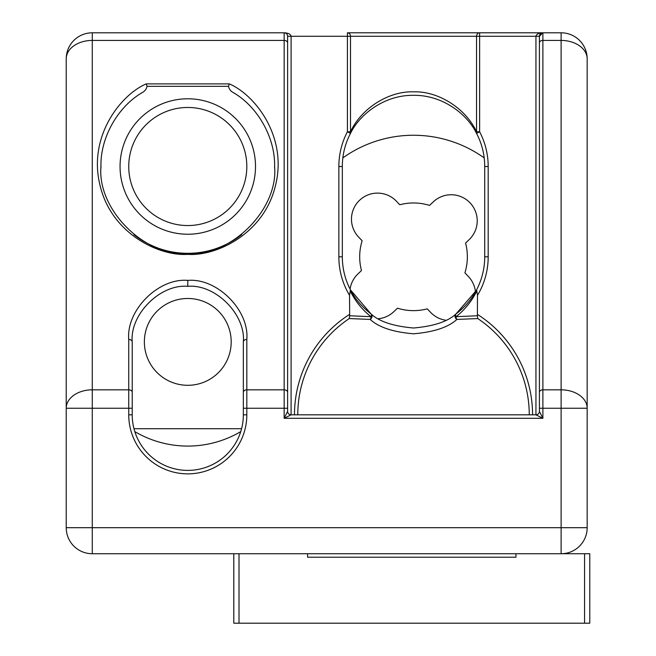 <?xml version="1.0" encoding="UTF-8"?>
<svg xmlns="http://www.w3.org/2000/svg" width="656" height="656" viewBox="0 0 656 656"><rect width="100%" height="100%" fill="white"/><g stroke="black" fill="none" stroke-linecap="round" stroke-linejoin="round"><path stroke-width="0.98" d="M128.74 166.509A59.04 59.04 0 0 0 187.78 225.549A59.04 59.04 0 0 0 246.82 166.509A59.04 59.04 0 0 0 187.78 107.469A59.04 59.04 0 0 0 128.74 166.509M350.222 290.977L349.558 295.323L349.656 315.757L371.009 316.7C362.21 309.788 355.281 301.211 350.222 290.977L350.493 289.919L371.009 313.912A3.477 2.886 126.7 0 1 371.993 316.7A3.477 2.886 126.7 0 1 370.173 319.423L349.254 318.562A115.743 115.743 0 0 0 297.783 414.822M476.822 290.977L476.543 289.919A71.192 71.192 0 0 0 484.718 256.808A71.192 71.192 0 0 1 476.141 290.682L476.543 289.919A71.192 71.192 0 0 0 484.718 256.808A71.192 71.192 0 0 1 476.141 290.682L456.035 313.912C447.909 321.538 433.747 326.229 413.534 328C393.354 326.253 379.176 321.555 371.009 313.912A3.477 1.779 -53.3 0 1 371.009 316.7A3.477 2.075 91.5 0 1 370.173 319.423C378.766 327.311 393.215 332.1 413.518 333.789C433.829 332.1 448.278 327.311 456.871 319.423A3.477 2.886 -126.7 0 1 455.051 316.7A3.477 2.886 -126.7 0 1 456.035 313.912A3.477 1.779 53.3 0 0 456.035 316.7L477.388 315.757L477.486 295.323L476.822 290.977C471.762 301.211 464.825 309.788 456.035 316.7A3.477 2.075 -91.5 0 0 456.871 319.423L477.781 318.562L477.388 315.757M349.558 295.323A74.669 74.669 0 0 1 338.857 256.808L338.857 166.509A74.669 74.669 0 0 1 347.418 131.782L347.418 32.8L561.118 32.8A26.043 26.043 0 0 1 587.169 58.843L587.169 527.695A26.043 26.043 0 0 1 561.118 553.738L92.275 553.738A26.043 26.043 0 0 1 66.223 527.695L66.223 58.843A26.043 26.043 0 0 1 92.275 32.8L284.155 32.8C288.345 33.021 290.657 34.178 291.1 36.277L291.1 414.822L535.944 414.822L535.944 36.277C536.387 34.178 538.699 33.021 542.889 32.8L413.518 32.8M100.967 165.082A86.822 86.822 0 0 0 100.958 166.509C97.072 209.469 144.82 257.209 187.78 253.331C230.74 257.209 278.488 209.469 274.602 166.509C275.364 138.137 258.095 107.084 233.593 92.758C230.814 91.348 229.116 89.208 228.509 86.33L147.051 86.33C146.444 89.2 144.746 91.348 141.967 92.758A86.822 86.822 0 0 0 140.761 93.521M229.313 83.878C254.84 94.743 287.779 136.514 275.512 185.427C263.901 234.512 215.439 256.447 187.78 254.348C160.121 256.447 111.659 234.512 100.048 185.427C87.781 136.514 120.72 94.743 146.247 83.878L229.313 83.878L228.509 86.33M187.78 286.328C160.285 283.843 129.732 314.396 132.217 341.891A3.477 2.452 180 0 0 128.74 339.439C126.1 310.222 158.572 277.759 187.78 280.399C216.988 277.759 249.46 310.222 246.82 339.439A3.477 2.452 180 0 0 243.343 341.891C245.828 314.396 215.275 283.843 187.78 286.328L187.78 280.399M529.261 414.822A115.743 115.743 0 0 0 477.781 318.562M255.504 166.509A67.724 67.724 0 0 1 187.78 234.233A67.724 67.724 0 0 1 120.056 166.509A67.724 67.724 0 0 1 187.78 98.785A67.724 67.724 0 0 1 255.504 166.509M141.967 92.758C117.465 107.084 100.196 138.137 100.958 166.509A86.822 86.822 0 0 0 100.967 167.936M158.481 248.239C149.068 244.754 140.86 240.203 133.873 234.569A86.822 86.822 0 0 0 133.972 234.651M216.324 248.509C207.337 251.666 197.825 253.273 187.78 253.331A86.822 86.822 0 0 0 241.687 234.569C234.7 240.203 226.492 244.754 217.079 248.239M274.593 167.936A86.822 86.822 0 0 0 274.602 166.509A86.822 86.822 0 0 0 274.593 165.082M234.799 93.521A86.822 86.822 0 0 0 233.593 92.758M413.518 91.84C438.347 90.987 465.719 108.338 476.543 131.782A3.477 2.304 152.3 0 0 476.543 133.398C467.679 114.825 443.144 94.923 413.518 95.317C383.899 94.923 359.357 114.825 350.493 133.398A71.192 71.192 0 0 0 342.325 166.509L342.325 256.808L342.325 166.509A71.192 71.192 0 0 1 350.493 133.398L347.418 131.782L350.493 131.782C361.325 108.338 388.696 90.987 413.518 91.84M488.187 256.808L484.718 256.808L484.718 166.509A71.192 71.192 0 0 0 476.543 133.398L479.618 131.782A74.669 74.669 0 0 1 488.187 166.509L488.187 256.808A74.669 74.669 0 0 1 477.486 295.323M132.217 341.891L132.217 414.822A55.563 55.563 0 0 0 187.78 470.393A55.563 55.563 0 0 0 243.343 414.822L243.343 341.891M159.662 249.862L163.467 249.862M212.093 249.862L215.898 249.862M246.82 339.439L246.82 389.828L284.155 389.828L284.155 408.245L287.623 408.245L287.623 36.277L287.623 411.353A3.477 3.477 0 0 0 291.1 414.822L284.155 418.298L284.155 408.245L246.82 408.245L246.82 414.822A59.04 59.04 0 0 1 187.78 473.862A59.04 59.04 0 0 1 128.74 414.822L128.74 408.245L92.275 408.245L92.275 527.695L561.118 527.695L561.118 408.245L542.889 408.245L542.889 418.298L539.412 411.353L539.412 42.886A3.477 2.452 180 0 1 542.889 40.426L542.889 389.828L561.118 389.828L561.118 32.8A26.043 26.043 0 0 1 587.169 58.843A26.043 18.417 180 0 0 561.118 40.426L542.889 40.426L542.889 32.8A3.477 3.477 0 0 0 539.412 36.277A3.477 3.477 0 0 1 542.889 32.8L539.412 36.277L539.412 42.886L539.412 36.277L479.618 36.277L479.618 131.782L476.543 131.782L476.543 36.277L350.493 36.277L350.493 131.782A3.477 2.304 27.7 0 1 350.493 133.398M287.623 392.288A3.477 2.452 180 0 0 284.155 389.828L284.155 40.426L92.275 40.426L92.275 408.245L66.223 408.245A26.043 18.417 0 0 1 92.275 389.828L128.74 389.828L128.74 339.439M92.275 40.426A26.043 18.417 180 0 0 66.223 58.843A26.043 26.043 0 0 1 92.275 32.8L92.275 40.426M561.118 389.828A26.043 18.417 0 0 1 587.169 408.245L561.118 408.245L561.118 389.828M147.051 86.33L146.247 83.878M342.325 256.808A71.192 71.192 0 0 0 350.493 289.919A71.192 71.192 0 0 1 342.325 256.808A71.192 71.192 0 0 0 350.493 289.919A71.192 71.192 0 0 1 342.325 256.808L338.857 256.808M347.418 32.8A3.477 3.075 90 0 1 350.493 36.277L287.623 36.277A3.477 3.477 0 0 0 284.155 32.8L284.155 40.426A3.477 2.452 180 0 1 287.623 42.886M535.944 414.822A3.477 3.477 0 0 0 539.412 411.353A3.477 3.477 0 0 1 535.944 414.822L542.889 418.298L284.155 418.298L287.623 411.353A3.477 3.477 0 0 0 291.1 414.822M349.656 315.757L349.254 318.562M515.977 553.738L515.977 557.215L307.598 557.215L307.598 553.738M584.562 553.738L589.777 553.738L589.777 623.2L584.562 623.2L584.562 553.738L561.118 553.738L561.118 527.695L587.169 527.695A26.043 26.043 0 0 1 561.118 553.738M584.562 623.2L233.798 623.2L233.798 553.738M231.191 341.891A43.411 43.411 0 0 0 187.78 298.48A43.411 43.411 0 0 0 144.369 341.891A43.411 43.411 0 0 0 187.78 385.302A43.411 43.411 0 0 0 231.191 341.891M241.58 428.712L133.98 428.712M240.752 431.607A104.189 104.189 0 0 1 134.808 431.607M475.452 291.928A26.043 26.043 0 0 0 468.351 276.455L464.907 272.847A53.833 53.833 0 0 0 465.571 243.073L469.171 239.629A26.043 26.043 0 0 0 469.999 202.802A26.043 26.043 0 0 0 433.165 201.974L429.565 205.418A53.833 53.833 0 0 0 399.791 204.754L396.339 201.154A26.043 26.043 0 0 0 359.513 200.334A26.043 26.043 0 0 0 358.693 237.16L362.137 240.76A53.833 53.833 0 0 0 361.472 270.543L357.873 273.987A26.043 26.043 0 0 0 350.083 289.124M445.842 320.243A26.043 26.043 0 0 1 430.697 312.453L427.253 308.853A53.833 53.833 0 0 1 397.479 308.189L393.871 311.633A26.043 26.043 0 0 1 378.397 318.734M342.85 157.907A121.557 121.557 0 0 1 484.194 157.907M159.236 248.509C168.223 251.666 177.735 253.273 187.78 253.331L187.78 254.348M488.187 166.509L484.718 166.509A71.192 71.192 0 0 0 476.543 133.398M128.74 414.822L132.217 414.822A55.563 55.563 0 0 0 187.78 470.393A55.563 55.563 0 0 0 243.343 414.822L246.82 414.822M477.486 314.421A119.048 119.048 0 0 1 532.565 414.822M294.478 414.822A119.048 119.048 0 0 1 349.558 314.421M66.223 527.695L92.275 527.695L92.275 553.738A26.043 26.043 0 0 1 66.223 527.695M539.412 392.288A3.477 2.452 180 0 1 542.889 389.828L542.889 408.245L539.412 408.245M132.217 408.245L128.74 408.245L128.74 389.828A3.477 2.452 180 0 1 132.217 392.288M243.343 392.288A3.477 2.452 180 0 1 246.82 389.828L246.82 408.245L243.343 408.245M338.857 166.509L342.325 166.509M476.543 36.277L479.618 36.277L479.618 32.8A3.477 3.075 90 0 0 476.543 36.277M287.623 36.277A3.477 3.477 0 0 0 284.155 32.8M239.005 553.738L239.005 623.2M371.009 313.912C362.169 307.106 355.47 299.357 350.903 290.682M456.035 313.912C464.874 307.106 471.574 299.366 476.141 290.682"/></g></svg>
